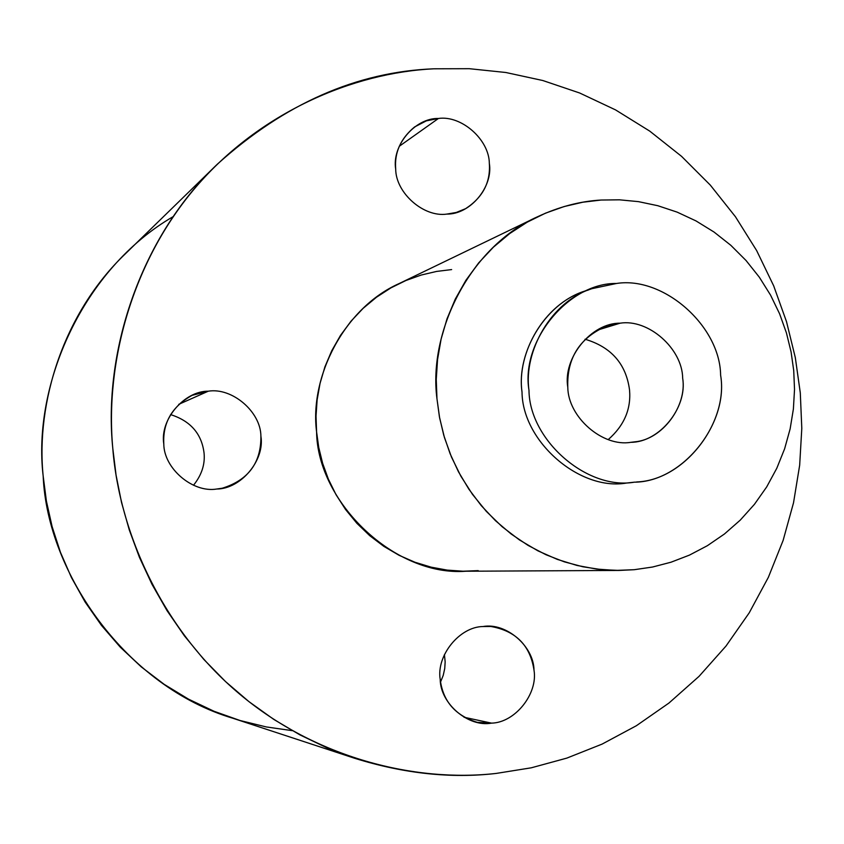 <?xml version="1.0" encoding="UTF-8"?>
<svg xmlns="http://www.w3.org/2000/svg" width="844" height="844" viewBox="0 0 844 844"><rect width="100%" height="100%" fill="white"/><g stroke="black" fill="none" stroke-linecap="round" stroke-linejoin="round"><path stroke-width="1.27" d="M433.911 68.797L469.285 68.691L505.778 72.489L542.787 80.518L579.617 92.977L615.529 109.889L649.753 131.126L681.572 156.362L710.31 185.11L735.462 216.76L756.646 250.573L773.674 285.821L786.524 321.722L795.312 357.592L800.291 392.829L801.8 428.362L799.669 465.202L793.529 502.771L783.126 540.403L768.346 577.359L749.219 612.839L725.988 646.071L699.054 676.339L668.965 703.031L636.397 725.713L602.099 744.102L566.82 758.112L531.277 767.808L496.135 773.431L531.277 767.808L566.82 758.112L602.099 744.102L636.397 725.713L668.965 703.031L699.054 676.339L725.988 646.071L749.219 612.839L768.346 577.359L783.126 540.403L793.529 502.771L799.669 465.202L801.8 428.362L800.291 392.829L795.312 357.592L786.524 321.722L773.674 285.821L756.646 250.573L735.462 216.76L710.31 185.11L681.572 156.362L649.753 131.126L615.529 109.889L579.617 92.977L542.787 80.518L505.778 72.489L469.285 68.691L433.911 68.797C353.077 72.732 260.163 112.146 196.019 186.914C131.896 261.682 104.962 363.163 112.779 448.28C119.384 533.482 163.135 629.835 239.538 694C315.962 758.165 415.185 782.599 496.135 773.431C451.202 778.685 404.054 773.642 354.67 758.281L327.039 747.868L299.979 734.902L273.825 719.436L248.896 701.596L225.496 681.541L203.9 659.502L184.34 635.764L167.006 610.602L152.025 584.375L139.45 557.388L129.301 529.99L121.536 502.486L116.071 475.161L112.779 448.28C103.158 354.501 138.595 239.253 217.193 164.327C284.565 103.633 356.801 71.793 433.911 68.797M178.77 404.329L208.32 391.183L192.137 395.33C172.092 406.481 162.649 422.707 163.799 444.007C163.852 468.515 192.833 493.096 216.708 489.024L222.267 488.222C248.305 480.13 261.186 462.786 260.901 436.169C260.817 411.872 232.205 387.312 208.32 391.183L178.77 404.329M491.535 723.129L464.031 717.252L491.535 723.129C514.967 722.728 538.071 693.821 534.009 670.189C530.243 645.428 515.821 630.848 490.744 626.459L483.011 626.533C459.6 626.723 436.148 655.619 440.209 679.462C442.931 701.227 455.264 715.512 477.198 722.327L491.535 723.129C468.473 727.539 440.357 703.696 440.209 679.462C436.148 655.619 459.6 626.723 483.011 626.533C506.073 622.334 533.83 646.156 534.009 670.189C538.071 693.821 514.967 722.728 491.535 723.129M399.254 146.297L438.447 118.466L426.336 120.861L414.573 126.959C400.605 138.553 394.317 152.637 395.699 169.18C395.836 193.097 423.878 217.615 446.898 214.081L456.287 212.456L465.656 208.637C482.789 197.443 490.68 182.336 489.33 163.325C489.161 139.608 461.478 115.122 438.447 118.466L399.254 146.297M601.055 200.039L619.454 199.817L638.486 201.642L657.835 205.714L677.141 212.129L696.015 220.928L714.045 232.047L730.83 245.309L746.022 260.479L759.336 277.212L770.561 295.126L779.603 313.82L786.418 332.874L791.081 351.916L793.729 370.621L794.52 389.474L793.392 409.002L790.132 428.889L784.625 448.776L776.796 468.262L766.69 486.925L754.43 504.332L740.241 520.136L724.437 533.999L707.367 545.699L689.432 555.12L671.022 562.209L652.528 567.031L634.277 569.7L619.274 570.438L601.308 569.594L582.898 566.778L564.341 561.84L545.952 554.719L528.101 545.414L511.158 534.009L495.449 520.664L481.28 505.64L468.905 489.225L458.471 471.785L450.095 453.671L443.765 435.261L439.429 416.873L436.97 398.801C428.087 331.945 469.981 246.575 537.428 216.813C558.844 206.822 580.05 201.231 601.055 200.039L582.782 202.222L564.151 206.548L545.509 213.163L527.226 222.162L509.734 233.535L493.423 247.165L478.706 262.853L465.899 280.303L455.275 299.124L446.993 318.884L441.096 339.14L437.561 359.47L436.253 379.462L436.97 398.801L439.64 418.002L444.44 437.54L451.487 457.068L460.866 476.174L472.524 494.426L486.334 511.39L502.074 526.667L519.408 539.907L537.944 550.858L557.283 559.382L576.958 565.438L596.592 569.067L615.793 570.417L634.277 569.7L652.528 567.031L671.022 562.209L689.432 555.12L707.367 545.699L724.437 533.999L740.241 520.136L754.43 504.332L766.69 486.925L776.796 468.262L784.625 448.776L790.132 428.889L793.392 409.002L794.52 389.474L793.729 370.621L791.081 351.916L786.418 332.874L779.603 313.82L770.561 295.126L759.336 277.212L746.022 260.479L730.83 245.309L714.045 232.047L696.015 220.928L677.141 212.129L657.835 205.714L638.486 201.642L619.454 199.817L601.055 200.039M591.887 288.68L584.364 291.38C544.369 303.734 516.412 353.235 522.025 392.091C522.404 441.602 579.807 491.271 626.48 483.042L634.414 482.167C587.318 490.48 529.378 440.325 528.988 390.329C523.322 351.115 551.533 301.139 591.887 288.68L616.542 283.468C663.669 276.03 720.111 326.09 720.618 375.211C728.741 422.728 684.073 480.542 636.619 481.945M596.782 330.31L620.108 323.189L607.975 325.478C580.144 337.02 566.746 357.624 567.79 387.269C568.033 417.136 602.584 447.193 630.827 442.319L634.899 441.823C662.677 439.46 687.216 405.616 682.669 378.207C682.385 348.656 648.361 318.631 620.108 323.189L596.782 330.31M292.288 730.661L266.271 726.937L240.034 720.502L213.986 711.249L188.55 699.17L164.169 684.336L141.286 666.908L120.27 647.158L101.47 625.404L85.138 602.057L71.424 577.518L60.42 552.24L52.117 526.645L46.409 501.146L43.171 476.069C32.262 384.801 82.912 268.793 173.294 216.549M585.04 339.225C611.267 347.042 626.1 363.954 629.54 389.981C631.217 409.118 624.127 425.64 608.26 439.555C624.127 425.64 631.217 409.118 629.54 389.981C626.1 363.954 611.267 347.042 585.04 339.225M630.827 442.319C602.584 447.193 568.033 417.136 567.79 387.269C562.737 357.782 591.444 322.809 620.108 323.189C648.361 318.631 682.385 348.656 682.669 378.207C687.702 407.378 659.533 442.393 630.827 442.319M616.542 283.468C568.74 282.656 520.569 340.965 528.988 390.329C529.378 440.325 587.318 490.48 634.414 482.167C682.321 482.114 729.005 423.699 720.618 375.211C720.111 326.09 663.669 276.03 616.542 283.468M537.428 216.813L399.286 283.5C343.824 308.018 309.421 377.542 316.584 431.843C317.439 502.433 395.066 576.737 465.888 571.23L619.274 570.438M630.869 482.557L626.48 483.042C579.807 491.271 522.404 441.602 522.025 392.091C516.022 351.79 546.648 300.738 588.141 290.114M444.429 654.564L445.157 661.875L444.735 668.553L443.216 675.39L440.515 682.089L443.216 675.39L444.735 668.553L445.157 661.875L444.429 654.564M170.572 414.594C190.522 420.934 201.695 433.774 204.069 453.101C205.166 464.4 201.642 475.119 193.498 485.247C201.642 475.119 205.166 464.4 204.069 453.101C201.695 433.774 190.522 420.934 170.572 414.594M478.221 570.628L463.029 571.209L447.236 570.111L431.115 567.157L414.963 562.241L399.106 555.32L383.914 546.416L369.714 535.666L356.843 523.269L345.555 509.491L336.028 494.679L328.379 479.16L322.63 463.303L318.737 447.436L316.584 431.843L316.025 416.134L317.122 399.877L320.055 383.345L324.908 366.855L331.734 350.766L340.48 335.427L350.998 321.195L363.11 308.366L376.508 297.215L390.899 287.888L405.932 280.493L421.272 275.028L436.601 271.43L451.635 269.584M216.708 489.024C192.833 493.096 163.852 468.515 163.799 444.007C159.695 419.816 184.097 390.983 208.32 391.183C232.205 387.312 260.817 411.872 260.901 436.169C264.995 460.149 240.962 489.003 216.708 489.024M446.898 214.081C423.878 217.615 395.836 193.097 395.699 169.18C391.658 145.516 415.09 117.833 438.447 118.466C461.478 115.122 489.161 139.608 489.33 163.325C493.36 186.798 470.287 214.513 446.898 214.081M217.193 164.327L125.471 253.706C63.532 312.786 35.722 402.894 43.171 476.069C47.253 573.698 126.969 686.921 232.997 718.297L354.67 758.281"/></g></svg>

